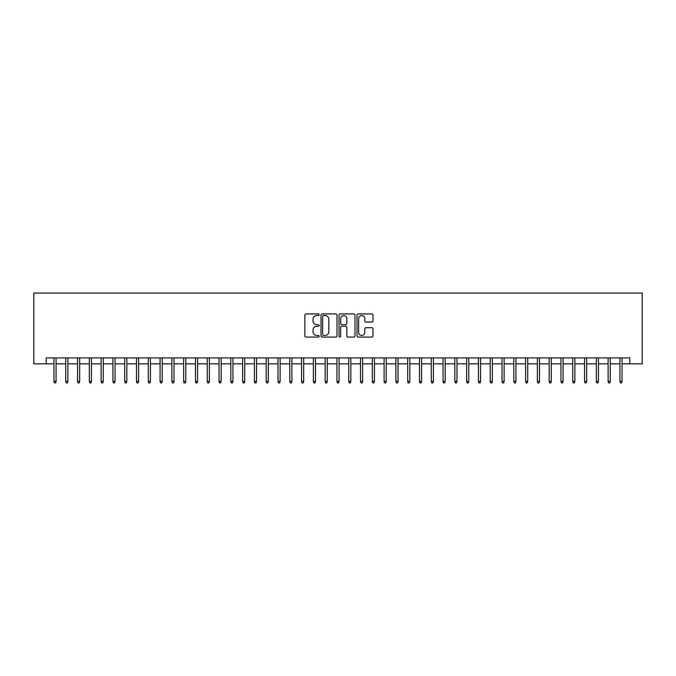 <?xml version="1.0" encoding="UTF-8"?>
<svg xmlns="http://www.w3.org/2000/svg" width="676" height="676" viewBox="0 0 676 676"><rect width="100%" height="100%" fill="white"/><g stroke="black" fill="none" stroke-linecap="round" stroke-linejoin="round"><path stroke-width="1.01" d="M319.14 314.737A0.811 0.811 0 0 0 318.328 313.926L306.025 313.926A1.158 1.158 0 0 0 304.868 315.084L304.868 335.921A1.158 1.158 0 0 0 306.025 337.079L318.328 337.079A0.811 0.811 0 0 0 319.14 336.268A0.811 0.811 0 0 0 318.328 335.457L316.731 335.457A3.701 3.701 0 0 1 313.03 331.755L313.03 330.015A3.701 3.701 0 0 1 316.731 326.314L318.328 326.314A0.811 0.811 0 0 0 319.14 325.502A0.811 0.811 0 0 0 318.328 324.691L316.731 324.691A3.701 3.701 0 0 1 313.03 320.99L313.03 319.249A3.701 3.701 0 0 1 316.731 315.548L318.328 315.548A0.811 0.811 0 0 0 319.14 314.737M371.825 322.089A1.158 1.158 0 0 0 372.983 320.931L372.983 315.084A1.158 1.158 0 0 0 371.825 313.926L358.17 313.926A1.158 1.158 0 0 0 357.012 315.084L357.012 335.921A1.158 1.158 0 0 0 358.17 337.079L371.825 337.079A1.158 1.158 0 0 0 372.983 335.921L372.983 328.857A1.158 1.158 0 0 0 371.825 327.699L365.978 327.699A1.158 1.158 0 0 0 364.82 328.857L364.82 332.355A3.093 3.093 0 0 1 361.728 335.457A3.093 3.093 0 0 1 358.626 332.355L358.626 318.641A3.093 3.093 0 0 1 361.728 315.548A3.093 3.093 0 0 1 364.82 318.641L364.82 320.931A1.158 1.158 0 0 0 365.978 322.089L371.825 322.089M46.179 363.823L46.179 357.925L629.821 357.925L629.821 363.823L642.2 363.823L642.2 293.08L33.8 293.08L33.8 363.823L53.962 363.823M336.986 315.084A1.158 1.158 0 0 0 335.828 313.926L322.173 313.926A1.158 1.158 0 0 0 321.015 315.084L321.015 335.921A1.158 1.158 0 0 0 322.173 337.079L335.828 337.079A1.158 1.158 0 0 0 336.986 335.921L336.986 315.084M340.172 313.926L353.827 313.926A1.158 1.158 0 0 1 354.985 315.084L354.985 335.921A1.158 1.158 0 0 1 353.827 337.079L347.979 337.079A1.158 1.158 0 0 1 346.822 335.921L346.822 327.471A1.158 1.158 0 0 0 345.664 326.314L341.794 326.314A1.158 1.158 0 0 0 340.636 327.471L340.636 336.268A0.811 0.811 0 0 1 339.825 337.079A0.811 0.811 0 0 1 339.014 336.268L339.014 315.084A1.158 1.158 0 0 1 340.172 313.926M56.083 363.823L65.749 363.823M67.879 363.823L77.546 363.823M79.667 363.823L89.333 363.823M91.454 363.823L101.121 363.823M103.251 363.823L112.917 363.823M115.038 363.823L124.705 363.823M126.826 363.823L136.493 363.823M138.622 363.823L148.289 363.823M150.41 363.823L160.077 363.823M162.198 363.823L171.873 363.823M173.994 363.823L183.661 363.823M185.782 363.823L195.448 363.823M197.569 363.823L207.245 363.823M209.366 363.823L219.032 363.823M221.153 363.823L230.82 363.823M232.941 363.823L242.616 363.823M244.737 363.823L254.404 363.823M256.525 363.823L266.192 363.823M268.313 363.823L277.988 363.823M280.109 363.823L289.776 363.823M291.897 363.823L301.564 363.823M303.693 363.823L313.36 363.823M315.481 363.823L325.148 363.823M327.269 363.823L336.935 363.823M339.065 363.823L348.731 363.823M350.852 363.823L360.519 363.823M362.64 363.823L372.307 363.823M374.436 363.823L384.103 363.823M386.224 363.823L395.891 363.823M398.012 363.823L407.687 363.823M409.808 363.823L419.475 363.823M421.596 363.823L431.263 363.823M433.384 363.823L443.059 363.823M445.18 363.823L454.847 363.823M456.968 363.823L466.634 363.823M468.755 363.823L478.431 363.823M480.552 363.823L490.218 363.823M492.339 363.823L502.006 363.823M504.127 363.823L513.802 363.823M515.923 363.823L525.59 363.823M527.711 363.823L537.378 363.823M539.507 363.823L549.174 363.823M551.295 363.823L560.962 363.823M563.083 363.823L572.749 363.823M574.879 363.823L584.546 363.823M586.667 363.823L596.333 363.823M598.454 363.823L608.121 363.823M610.251 363.823L619.917 363.823M622.038 363.823L629.821 363.823M323.449 315.548A0.811 0.811 0 0 0 322.638 316.36L322.638 334.645A0.811 0.811 0 0 0 323.449 335.457L325.122 335.457A3.701 3.701 0 0 0 328.832 331.755L328.832 319.249A3.701 3.701 0 0 0 325.122 315.548L323.449 315.548M346.822 318.7A3.093 3.093 0 0 0 343.729 315.608A3.093 3.093 0 0 0 340.636 318.7L340.636 323.534A1.158 1.158 0 0 0 341.794 324.691L345.664 324.691A1.158 1.158 0 0 0 346.822 323.534L346.822 318.7M53.962 381.391L54.435 382.92L55.609 382.92L56.083 381.391L53.962 381.391L53.962 357.925M56.083 381.391L56.083 357.925M65.749 381.391L66.223 382.92L67.406 382.92L67.879 381.391L65.749 381.391L65.749 357.925M67.879 381.391L67.879 357.925M77.546 381.391L78.019 382.92L79.193 382.92L79.667 381.391L77.546 381.391L77.546 357.925M79.667 381.391L79.667 357.925M89.333 381.391L89.807 382.92L90.981 382.92L91.454 381.391L89.333 381.391L89.333 357.925M91.454 381.391L91.454 357.925M101.121 381.391L101.594 382.92L102.777 382.92L103.251 381.391L101.121 381.391L101.121 357.925M103.251 381.391L103.251 357.925M112.917 381.391L113.391 382.92L114.565 382.92L115.038 381.391L112.917 381.391L112.917 357.925M115.038 381.391L115.038 357.925M124.705 381.391L125.178 382.92L126.353 382.92L126.826 381.391L124.705 381.391L124.705 357.925M126.826 381.391L126.826 357.925M136.493 381.391L136.966 382.92L138.149 382.92L138.622 381.391L136.493 381.391L136.493 357.925M138.622 381.391L138.622 357.925M148.289 381.391L148.762 382.92L149.937 382.92L150.41 381.391L148.289 381.391L148.289 357.925M150.41 381.391L150.41 357.925M160.077 381.391L160.55 382.92L161.733 382.92L162.198 381.391L160.077 381.391L160.077 357.925M162.198 381.391L162.198 357.925M171.873 381.391L172.338 382.92L173.521 382.92L173.994 381.391L171.873 381.391L171.873 357.925M173.994 381.391L173.994 357.925M183.661 381.391L184.134 382.92L185.309 382.92L185.782 381.391L183.661 381.391L183.661 357.925M185.782 381.391L185.782 357.925M195.448 381.391L195.922 382.92L197.105 382.92L197.569 381.391L195.448 381.391L195.448 357.925M197.569 381.391L197.569 357.925M207.245 381.391L207.709 382.92L208.892 382.92L209.366 381.391L207.245 381.391L207.245 357.925M209.366 381.391L209.366 357.925M219.032 381.391L219.506 382.92L220.68 382.92L221.153 381.391L219.032 381.391L219.032 357.925M221.153 381.391L221.153 357.925M230.82 381.391L231.293 382.92L232.476 382.92L232.941 381.391L230.82 381.391L230.82 357.925M232.941 381.391L232.941 357.925M242.616 381.391L243.081 382.92L244.264 382.92L244.737 381.391L242.616 381.391L242.616 357.925M244.737 381.391L244.737 357.925M254.404 381.391L254.877 382.92L256.052 382.92L256.525 381.391L254.404 381.391L254.404 357.925M256.525 381.391L256.525 357.925M266.192 381.391L266.665 382.92L267.848 382.92L268.313 381.391L266.192 381.391L266.192 357.925M268.313 381.391L268.313 357.925M277.988 381.391L278.453 382.92L279.636 382.92L280.109 381.391L277.988 381.391L277.988 357.925M280.109 381.391L280.109 357.925M289.776 381.391L290.249 382.92L291.424 382.92L291.897 381.391L289.776 381.391L289.776 357.925M291.897 381.391L291.897 357.925M301.564 381.391L302.037 382.92L303.22 382.92L303.693 381.391L301.564 381.391L301.564 357.925M303.693 381.391L303.693 357.925M313.36 381.391L313.833 382.92L315.008 382.92L315.481 381.391L313.36 381.391L313.36 357.925M315.481 381.391L315.481 357.925M325.148 381.391L325.621 382.92L326.795 382.92L327.269 381.391L325.148 381.391L325.148 357.925M327.269 381.391L327.269 357.925M336.935 381.391L337.409 382.92L338.591 382.92L339.065 381.391L336.935 381.391L336.935 357.925M339.065 381.391L339.065 357.925M348.731 381.391L349.205 382.92L350.379 382.92L350.852 381.391L348.731 381.391L348.731 357.925M350.852 381.391L350.852 357.925M360.519 381.391L360.992 382.92L362.167 382.92L362.64 381.391L360.519 381.391L360.519 357.925M362.64 381.391L362.64 357.925M372.307 381.391L372.78 382.92L373.963 382.92L374.436 381.391L372.307 381.391L372.307 357.925M374.436 381.391L374.436 357.925M384.103 381.391L384.576 382.92L385.751 382.92L386.224 381.391L384.103 381.391L384.103 357.925M386.224 381.391L386.224 357.925M395.891 381.391L396.364 382.92L397.547 382.92L398.012 381.391L395.891 381.391L395.891 357.925M398.012 381.391L398.012 357.925M407.687 381.391L408.152 382.92L409.335 382.92L409.808 381.391L407.687 381.391L407.687 357.925M409.808 381.391L409.808 357.925M419.475 381.391L419.948 382.92L421.123 382.92L421.596 381.391L419.475 381.391L419.475 357.925M421.596 381.391L421.596 357.925M431.263 381.391L431.736 382.92L432.919 382.92L433.384 381.391L431.263 381.391L431.263 357.925M433.384 381.391L433.384 357.925M443.059 381.391L443.524 382.92L444.707 382.92L445.18 381.391L443.059 381.391L443.059 357.925M445.18 381.391L445.18 357.925M454.847 381.391L455.32 382.92L456.494 382.92L456.968 381.391L454.847 381.391L454.847 357.925M456.968 381.391L456.968 357.925M466.634 381.391L467.108 382.92L468.291 382.92L468.755 381.391L466.634 381.391L466.634 357.925M468.755 381.391L468.755 357.925M478.431 381.391L478.895 382.92L480.078 382.92L480.552 381.391L478.431 381.391L478.431 357.925M480.552 381.391L480.552 357.925M490.218 381.391L490.692 382.92L491.866 382.92L492.339 381.391L490.218 381.391L490.218 357.925M492.339 381.391L492.339 357.925M502.006 381.391L502.479 382.92L503.662 382.92L504.127 381.391L502.006 381.391L502.006 357.925M504.127 381.391L504.127 357.925M513.802 381.391L514.267 382.92L515.45 382.92L515.923 381.391L513.802 381.391L513.802 357.925M515.923 381.391L515.923 357.925M525.59 381.391L526.063 382.92L527.238 382.92L527.711 381.391L525.59 381.391L525.59 357.925M527.711 381.391L527.711 357.925M537.378 381.391L537.851 382.92L539.034 382.92L539.507 381.391L537.378 381.391L537.378 357.925M539.507 381.391L539.507 357.925M549.174 381.391L549.647 382.92L550.822 382.92L551.295 381.391L549.174 381.391L549.174 357.925M551.295 381.391L551.295 357.925M560.962 381.391L561.435 382.92L562.609 382.92L563.083 381.391L560.962 381.391L560.962 357.925M563.083 381.391L563.083 357.925M572.749 381.391L573.223 382.92L574.406 382.92L574.879 381.391L572.749 381.391L572.749 357.925M574.879 381.391L574.879 357.925M584.546 381.391L585.019 382.92L586.193 382.92L586.667 381.391L584.546 381.391L584.546 357.925M586.667 381.391L586.667 357.925M596.333 381.391L596.807 382.92L597.981 382.92L598.454 381.391L596.333 381.391L596.333 357.925M598.454 381.391L598.454 357.925M608.121 381.391L608.594 382.92L609.777 382.92L610.251 381.391L608.121 381.391L608.121 357.925M610.251 381.391L610.251 357.925M619.917 381.391L620.391 382.92L621.565 382.92L622.038 381.391L619.917 381.391L619.917 357.925M622.038 381.391L622.038 357.925"/></g></svg>
